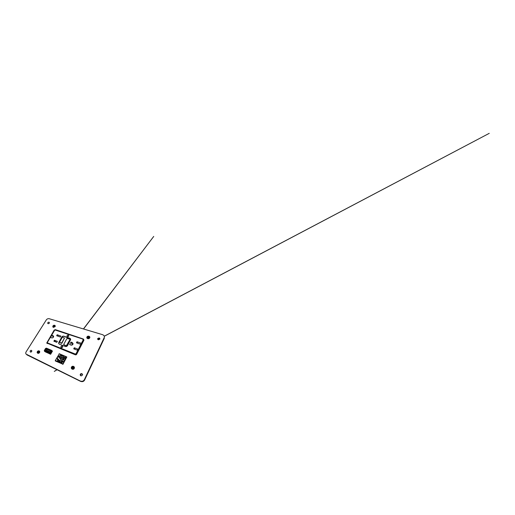 <?xml version="1.0" encoding="UTF-8"?>
<svg xmlns="http://www.w3.org/2000/svg" width="515" height="515" viewBox="0 0 515 515"><rect width="100%" height="100%" fill="white"/><g stroke="black" fill="none" stroke-linecap="round" stroke-linejoin="round"><path stroke-width="0.77" d="M47.348 343.505L47.174 342.308L47.103 343.151M38.116 352.917L39.146 352.395L39.05 351.365L37.666 351.925L38.071 352.228L37.833 352.788L38.252 352.691M49.691 352.852L47.502 350.979L49.955 352.827M48.667 352.402L46.459 350.522L48.925 352.376M45.835 349.962L50.438 351.951L50.908 351.14L46.305 349.164L45.835 349.962L47.895 351.925M47.528 351.616L47.316 351.99M51.745 351.101L50.489 353.277L49.64 353.644L44.599 351.423L44.296 350.56L45.552 348.455L46.434 348.153L51.481 350.29L52.273 351.41M49.64 353.644L50.721 354.108L50.11 353.49L51.809 351.166M47.084 351.178L46.331 351.513M45.7 350.734L46.389 351.571L47.206 351.294M45.185 351.681L45.584 352.054M52.273 351.404L51.481 350.29M48.545 350.129L47.483 349.357M49.034 353.38L49.414 353.747M49.26 353.676L48.874 353.309M49.736 353.618L50.316 354.146M50.155 354.075L49.685 353.631M47 352.479L47.393 352.852M47.238 352.788L46.846 352.415M46.118 352.093L46.517 352.466M46.363 352.395L45.964 352.022M46.028 348.558L44.683 350.831L49.994 353.161L51.339 350.824L46.028 348.558L46.878 349.415M49.582 353.586L44.535 351.359M47.045 351.14L46.466 351.385M50.573 350.998L51.152 351.153M51.178 351.108L50.174 350.483L50.419 350.927M47.663 349.749L48.391 350.058M50.431 352.408L49.62 351.893L50.496 352.292M46.459 350.522L48.732 352.292M47.502 350.979L49.755 352.743M50.206 352.788L48.622 351.32L50.277 352.672M50.103 352.975L48.558 351.436M50.316 352.601L49.62 351.893M80.353 374.283L80.25 374.592C80.14 375.171 80.443 375.615 81.158 375.918L82.542 375.017C82.69 374.444 82.406 373.987 81.685 373.645C80.945 373.639 80.501 373.851 80.353 374.283M82.497 374.353C81.75 373.678 80.746 374.315 80.668 374.714L80.643 375.673M30.243 350.876L30.166 351.777C30.54 352.421 31.544 351.887 31.647 351.533L31.73 350.644C31.37 349.988 30.346 350.515 30.243 350.876M31.814 350.947L30.881 352.073M97.741 338.542L97.689 338.677C97.515 339.127 97.773 339.507 98.468 339.81L99.846 339.089C100.032 338.638 99.775 338.258 99.086 337.943L97.741 338.542M97.811 339.379L97.805 339.398C97.818 338.934 99.253 338.368 99.801 339.205M47.831 322.712L47.715 323.266C47.863 324.012 49.189 323.568 49.247 323.163L49.363 322.615C49.234 321.862 47.895 322.3 47.831 322.712M49.311 323.047L48.339 323.69M49.286 318.74C48.075 318.495 47.097 318.862 46.35 319.841L26.123 351.829C25.653 352.646 25.628 353.393 26.046 354.075L80.153 380.958C81.994 381.667 83.379 381.267 84.312 379.767L104.275 337.486C104.609 336.173 103.979 335.22 102.395 334.621L49.286 318.74M44.599 351.417L50.625 354.281L52.491 351.03L51.642 350.67M55.324 360.519L55.311 360.951L62.997 364.247L66.847 356.985L59.038 353.837M76.671 354.275L83.945 340.183L83.424 339.044L55.375 329.639L54.184 330.102L46.749 342.996L75.261 354.777C75.866 354.957 76.336 354.79 76.671 354.275M53.051 326.304L53.348 327.295L54.545 326.787L54.661 326.259L54.249 325.802L53.051 326.304M87.363 337.454L87.878 338.645C88.496 338.786 88.966 338.6 89.295 338.085L88.767 336.894C88.155 336.759 87.685 336.945 87.363 337.454M71.92 367.639L72.383 369.088C73.008 369.3 73.503 369.113 73.877 368.534L73.4 367.086C72.776 366.873 72.28 367.06 71.92 367.639M37.511 351.912L37.743 353.097C38.226 353.251 38.644 353.084 38.998 352.595L38.76 351.417L37.511 351.912M27.179 354.99L80.475 381.306C82.291 382.008 83.655 381.615 84.576 380.128L104.217 338.484L104.339 337.299M62.869 363.886L66.39 356.76L59.347 353.76L55.35 360.442L63.075 364.099M61.98 362.76L61.607 362.721L62.07 361.865L61.356 362.38L62.154 361.755L62.437 362.129L61.98 362.76M63.57 359.934L62.772 359.579L63.763 359.824M63.892 357.429L64.929 357.017L65.308 357.545L64.639 358.446L65.167 357.552L64.858 357.133L64.021 357.481L63.854 358.099L63.892 357.429L63.86 358.099M57.384 360.835L57.963 359.785L57.165 359.425L57.654 358.543L57.023 358.26L58.073 356.367L58.71 356.644L59.193 355.768L59.985 356.116L60.558 355.086L63.725 356.444L60.558 362.283L57.384 360.835M63.969 358.401L63.886 359.599L62.978 359.193L63.969 358.401L63.004 359.206M62.276 361.433L62.817 360.925L63.371 361.337L63.081 361.878L62.901 361.157L62.212 361.549L61.948 361.215L62.585 360.655L62.302 361.453L62.817 360.925M61.633 362.734L62.07 361.865M61.427 362.026L62.18 361.775M61.446 362.579L61.446 362.045M62.772 359.579L63.59 359.953M63.68 359.979L64.047 360.159M64.929 357.017L63.912 357.455M65.083 357.931L65.07 357.294M64.62 358.311L65.102 357.957M63.171 357.468L62.206 357.05L59.734 361.588L57.963 359.785M62.206 357.05L60.558 355.086M61.665 358.041L59.985 356.116M61.485 358.376L59.193 355.768M61.028 359.206L58.71 356.644M58.073 356.367L60.892 359.457M57.654 358.543L60.043 361.021M62.019 360.893L62.573 360.667M62.07 361.453L62.038 360.918M63.191 361.376L62.978 361.833M62.836 360.944L63.371 361.343M61.781 362.657L62.218 361.968M64.04 358.62L64.079 359.077L63.371 359.2M64.079 359.077L63.512 359.303M63.493 359.277L63.339 358.736L63.905 358.517L64.06 359.058M72.583 368.772L72.222 367.71L72.576 368.779L73.001 368.199L73.787 368.193L73.304 367.607L73.516 366.931L72.061 367.169L72.222 367.71M71.488 367.144C72.338 365.315 75.229 366.609 74.25 368.399C73.388 370.259 70.491 368.907 71.488 367.144M72.19 367.285L72.937 367.646L73.149 367.008M87.775 338.194L87.904 337.589L88.097 338.291L89.301 337.55L88.548 336.565L88.168 337.074L87.518 336.971L87.904 337.589M88.741 337.261L88.754 337.673L89.301 337.55M86.964 336.984C87.698 335.394 90.556 336.295 89.694 337.866C88.947 339.482 86.082 338.535 86.964 336.984M87.634 337.119L88.284 337.525L88.387 336.881M88.284 337.525L88.168 337.074M38.464 352.466L37.936 352.048M37.73 351.957L38.728 352.073L38.818 351.442M37.402 351.603C38.264 350.065 40.466 351.043 39.501 352.556C38.619 354.12 36.423 353.097 37.402 351.603M38.728 352.073L38.374 351.732M38.464 352.472L38.071 352.228M53.309 326.253L54.191 326.471L54.32 325.911M54.719 326.542L54.294 325.583L53.245 326.233L53.74 327.051L54.719 326.542M52.968 325.976C53.727 324.617 55.935 325.313 55.073 326.658L53.438 327.392C52.794 327.134 52.633 326.665 52.968 325.976M54.622 326.607L54.371 326.162M54.191 326.471L53.927 326.021M61.394 347.554L61.008 347.059C61.079 346.37 61.465 346.074 62.167 346.17L62.56 346.679C62.476 347.361 62.09 347.657 61.394 347.554M68.308 335.181C69.351 335.49 68.45 337.106 67.446 336.72C66.416 336.398 67.311 334.795 68.308 335.181M68.295 335.271L68.733 335.844C68.611 336.507 68.192 336.791 67.497 336.694L67.059 336.134C67.175 335.465 67.587 335.181 68.295 335.271M62.231 346.054C63.274 346.408 62.328 348.114 61.33 347.67C60.294 347.303 61.24 345.617 62.231 346.054M62.218 346.138L62.643 346.692C62.553 347.432 62.135 347.754 61.382 347.638L60.963 347.11C61.04 346.357 61.459 346.035 62.218 346.138M50.534 337.447L51.886 335.181L53.592 336.263C53.83 337.177 52.524 338.239 51.635 337.853L50.534 337.447M53.863 341.2L54.423 340.241L57.358 341.348L56.798 342.327L53.863 341.2M56.656 335.703L57.204 334.763L60.834 336.044L60.287 336.997L56.656 335.703M70.935 345.069L69.66 344.593L71.006 342.115L72.287 342.572L73.066 343.685C73.085 344.632 71.836 345.449 70.935 345.069M73.729 348.829L74.289 347.773L77.714 349.067L77.153 350.142L73.729 348.829M76.452 342.784L76.999 341.754L81.222 343.248L80.681 344.297L76.452 342.784M67.587 345.526C66.995 346.408 66.216 346.717 65.251 346.453L59.367 344.175L58.562 343.19L61.658 337.106C62.231 336.282 62.978 335.98 63.892 336.198L69.77 338.252C70.343 338.477 70.645 338.889 70.677 339.488L67.587 345.526M76.999 341.754L77.591 343.19M74.289 347.773L75.081 349.344M71.006 342.115L72.403 344.844M57.204 334.763L58.163 336.237M53.367 337.209L51.886 335.181M54.423 340.241L55.646 341.883M58.826 343.788L58.852 342.295L61.736 337.241C62.309 336.417 63.055 336.115 63.969 336.334L70.574 338.986M67.201 336.501L67.059 336.134M69.976 339.61L66.551 345.423L66.01 345.636L63.622 344.541L66.918 338.51L69.634 339.07L69.924 339.791L66.699 345.668L66.165 345.88L63.776 344.78M64.465 338.085L61.935 343.19L61.407 343.402L59.502 342.333L62.193 337.46L62.714 337.248L64.465 338.052L61.768 342.945L59.643 342.546M67.51 336.604L67.105 336.089C67.214 335.471 67.594 335.207 68.244 335.291L68.65 335.819C68.534 336.43 68.154 336.694 67.51 336.604M26.741 354.693L27.585 355.26M80.153 380.958L80.475 381.306M84.312 379.767L84.576 380.128M104.217 337.628L104.217 338.484M55.234 360.68L55.71 361.131M83.424 339.044L83.52 339.366M55.375 329.639L55.24 330.064L83.192 339.185L83.72 340.454L76.684 354.243M54.184 330.102L55.24 330.064M62.495 364.028L62.817 364.369M55.89 361.215L55.44 360.79M47.29 342.295L54.326 330.34L55.491 329.845L83.057 339.134M54.481 330.302L55.395 329.883M83.752 340.557L83.134 340.016L76.02 353.741L76.638 354.159L75.377 354.816M54.59 330.334L47.419 342.333L54.326 330.34M82.87 339.379L83.134 340.016M47.419 342.333L47.567 342.932L75.254 354.03L76.02 353.741M47.489 343.563L47.567 342.932M73.008 344.039L72.287 342.572M53.612 336.443L52.987 335.58M75.254 354.03L75.1 354.713M80.25 374.592L80.565 375.017M30.166 351.777L30.552 352.067M97.689 338.677L97.747 339.301M104.275 337.486L104.275 338.342M47.123 343.415L46.749 342.996M56.933 369.712C54.127 371.469 52.62 372.448 57.043 369.764M97.966 339.578L99.356 338.851M104.294 336.263L489.25 133.34L104.268 336.198M99.292 338.825L97.934 339.546M83.539 328.982L153.734 236.417L83.436 328.95M83.874 340.325L83.089 339.115L55.491 329.845"/></g></svg>
